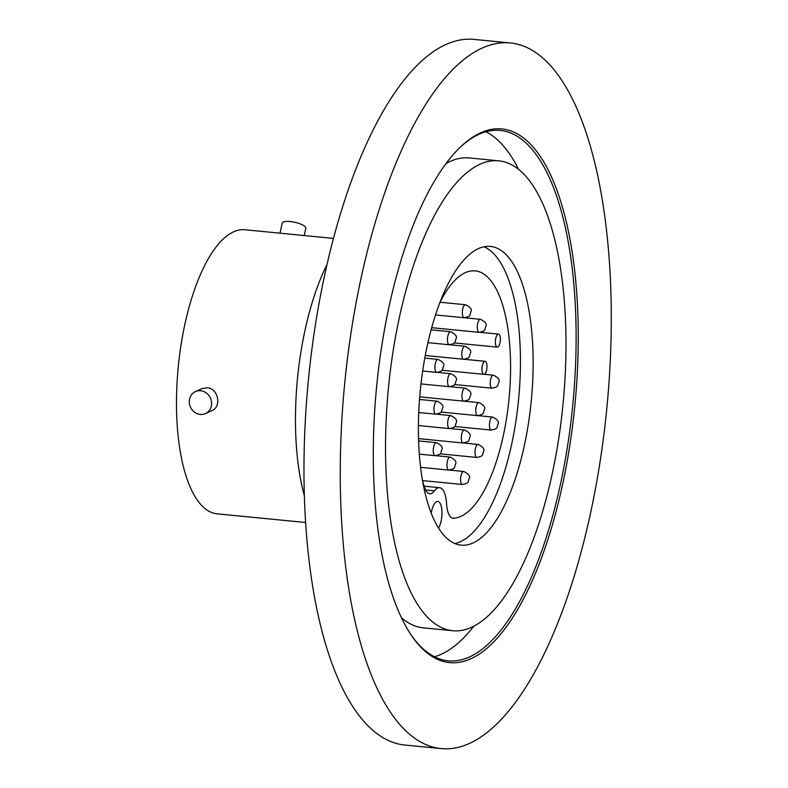 <?xml version="1.0" encoding="UTF-8"?>
<svg xmlns="http://www.w3.org/2000/svg" width="788" height="788" viewBox="0 0 788 788"><rect width="100%" height="100%" fill="white"/><g stroke="black" fill="none" stroke-linecap="round" stroke-linejoin="round"><path stroke-width="1.18" d="M304.365 495.76A161.845 60.105 -84.4 0 1 327.05 264.404M305.616 522.503L217.114 513.825A142.727 53.003 -84.4 0 1 178.285 366.607A142.727 53.003 -84.4 0 1 244.969 229.741L333.482 238.419M201.876 388.661L207.155 387.775C218.296 388.238 221.94 406.785 211.933 410.617L205.471 413.572A12.076 10.963 65.4 0 1 190.479 407.16A12.076 10.963 65.4 0 1 195.414 391.616A12.076 10.963 65.4 0 1 200.654 390.75A12.076 10.963 65.4 0 1 211.322 400.806A12.076 10.963 65.4 0 1 205.471 413.572M280.016 233.179L282.242 223.024A12.076 3.428 12.4 0 1 294.771 222.275A12.076 3.428 12.4 0 1 305.833 228.215L304.217 235.553M510.368 42.956L474.09 39.4A354.511 131.655 95.6 0 0 325.306 272.136A354.511 131.655 95.6 0 0 404.894 745.044L441.172 748.6A354.511 131.655 95.6 0 0 606.799 408.627A354.511 131.655 95.6 0 0 510.368 42.956A354.511 131.655 95.6 0 0 361.594 275.692A354.511 131.655 95.6 0 0 441.172 748.6M499.986 342.839A6.54 2.433 -84.4 0 1 497.248 347.134A6.54 2.433 -84.4 0 1 495.465 340.386A6.54 2.433 -84.4 0 1 498.518 334.122A6.54 2.433 -84.4 0 1 499.986 342.839M486.59 370.045A6.54 2.433 -84.4 0 1 483.842 374.339A6.54 2.433 -84.4 0 1 482.059 367.592A6.54 2.433 -84.4 0 1 485.122 361.328A6.54 2.433 -84.4 0 1 486.59 370.045M425.628 489.988L434.444 490.845A22.891 8.501 -84.4 0 1 429.706 493.751A22.891 8.501 -84.4 0 1 424.909 488.235A124.248 46.137 95.6 0 1 422.535 480.641M434.444 490.845A24.852 9.229 -84.4 0 1 439.586 487.693A24.852 9.229 -84.4 0 1 446.56 503.591A22.891 8.501 -84.4 0 0 452.992 518.238A22.891 8.501 -84.4 0 0 453.445 518.248A124.248 46.137 95.6 0 0 509.314 395.704A124.248 46.137 95.6 0 0 475.203 270.875A124.248 46.137 95.6 0 0 440.029 302.198M438.532 528.029A14.716 5.467 95.6 0 0 441.96 511.885A14.716 5.467 95.6 0 0 437.783 501.454A14.716 5.467 95.6 0 0 431.607 511.116A14.716 5.467 95.6 0 0 431.223 513.175M483.97 246.772A150.075 55.731 -84.4 0 1 511.412 445.368A150.075 55.731 -84.4 0 1 454.873 543.543M524.109 446.619A150.075 55.731 -84.4 0 1 461.118 545.138A150.075 55.731 -84.4 0 1 420.299 390.336A150.075 55.731 -84.4 0 1 490.412 246.417A150.075 55.731 -84.4 0 1 524.109 446.619M399.733 315.811A236.075 87.665 95.6 0 0 452.726 630.725A236.075 87.665 95.6 0 0 551.797 475.745A236.075 87.665 95.6 0 0 498.804 160.831A236.075 87.665 95.6 0 0 399.733 315.811M498.804 160.831L469.195 157.935A236.075 87.665 95.6 0 0 445.959 163.648M401.437 617.693A236.075 87.665 95.6 0 0 423.117 627.819L452.726 630.725M434.464 656.749A266.482 98.963 95.6 0 0 473.815 626.184M518.612 169.381A266.482 98.963 95.6 0 0 485.95 131.754M411.592 635.64A266.482 98.963 95.6 0 0 448.254 660.837A266.482 98.963 95.6 0 0 572.748 405.288A266.482 98.963 95.6 0 0 500.262 130.424A266.482 98.963 95.6 0 0 459.404 148.026M389.42 304.956A268.117 99.574 -84.4 0 1 460.113 147.326A268.117 99.574 -84.4 0 1 574.866 405.495A268.117 99.574 -84.4 0 1 412.154 636.458A268.117 99.574 -84.4 0 1 389.42 304.956M462.349 392.454A6.54 2.433 -84.4 0 1 465.097 388.159C469.993 390.493 471.815 392.848 470.564 395.241C468.801 399.112 471.254 399.447 463.817 401.181A6.54 2.433 -84.4 0 1 462.349 392.454M447.84 336.023A6.54 2.433 -84.4 0 1 450.588 331.728C455.484 334.063 457.296 336.417 456.055 338.81C454.292 342.681 456.744 343.016 449.308 344.75A6.54 2.433 -84.4 0 1 447.84 336.023M462.723 309.024A6.54 2.433 -84.4 0 1 465.462 304.729C470.357 307.064 472.179 309.418 470.929 311.812C469.165 315.683 471.628 316.018 464.191 317.751A6.54 2.433 -84.4 0 1 462.723 309.024M462.172 350.552A6.54 2.433 -84.4 0 1 464.92 346.257C469.806 348.582 471.628 350.946 470.377 353.329C468.624 357.21 471.076 357.535 463.639 359.269A6.54 2.433 -84.4 0 1 462.172 350.552M447.948 377.984A6.54 2.433 -84.4 0 1 450.697 373.689C455.582 376.024 457.404 378.388 456.154 380.771C454.4 384.642 456.853 384.977 449.416 386.711A6.54 2.433 -84.4 0 1 447.948 377.984M435.281 363.692A6.54 2.433 -84.4 0 1 438.02 359.397C442.915 361.722 444.737 364.086 443.486 366.469C441.733 370.35 444.186 370.685 436.749 372.409A6.54 2.433 -84.4 0 1 435.281 363.692M460.98 475.785A6.54 2.433 -84.4 0 1 463.728 471.49C468.624 473.824 470.446 476.179 469.195 478.562C467.432 482.443 469.884 482.778 462.448 484.502A6.54 2.433 -84.4 0 1 460.98 475.785M447.338 461.364A6.54 2.433 -84.4 0 1 450.076 457.07C454.971 459.404 456.794 461.758 455.543 464.152C453.78 468.023 456.242 468.358 448.805 470.091A6.54 2.433 -84.4 0 1 447.338 461.364M433.646 446.963A6.54 2.433 -84.4 0 1 436.394 442.669C441.28 445.003 443.102 447.367 441.851 449.751C440.098 453.622 442.551 453.957 435.114 455.691A6.54 2.433 -84.4 0 1 433.646 446.963M434.336 405.475A6.54 2.433 -84.4 0 1 437.084 401.181C441.979 403.505 443.802 405.869 442.551 408.253C440.787 412.134 443.25 412.459 435.813 414.192A6.54 2.433 -84.4 0 1 434.336 405.475M448.027 419.866A6.54 2.433 -84.4 0 1 450.775 415.581C455.671 417.906 457.493 420.27 456.242 422.654C454.479 426.535 456.932 426.86 449.495 428.593A6.54 2.433 -84.4 0 1 448.027 419.866M461.699 434.277A6.54 2.433 -84.4 0 1 464.447 429.982C469.333 432.316 471.155 434.671 469.904 437.064C468.151 440.935 470.603 441.27 463.167 443.004A6.54 2.433 -84.4 0 1 461.699 434.277M475.381 448.727A6.54 2.433 -84.4 0 1 478.119 444.432C483.014 446.766 484.837 449.121 483.586 451.514C481.823 455.385 484.285 455.72 476.848 457.454A6.54 2.433 -84.4 0 1 475.381 448.727M489.841 421.363A6.54 2.433 -84.4 0 1 492.589 417.079C497.474 419.403 499.296 421.767 498.046 424.151C496.292 428.032 498.745 428.357 491.308 430.09A6.54 2.433 -84.4 0 1 489.841 421.363M476.159 406.913A6.54 2.433 -84.4 0 1 478.907 402.629C483.802 404.953 485.625 407.317 484.374 409.701C482.611 413.582 485.063 413.907 477.626 415.64A6.54 2.433 -84.4 0 1 476.159 406.913M490.629 379.481A6.54 2.433 -84.4 0 1 493.367 375.186C498.262 377.521 500.084 379.875 498.834 382.269C497.07 386.14 499.533 386.475 492.096 388.208A6.54 2.433 -84.4 0 1 490.629 379.481M477.666 323.612A6.54 2.433 -84.4 0 1 480.414 319.317C485.309 321.652 487.122 324.006 485.871 326.39C484.118 330.271 486.57 330.605 479.134 332.329A6.54 2.433 -84.4 0 1 477.666 323.612M452.539 518.159L453.445 518.248M195.414 391.616L201.876 388.651M465.097 388.159L450.421 386.721M463.817 401.181L419.718 396.856M450.588 331.728L431.115 329.817M449.308 344.75L427.943 342.652M498.518 334.122L480.306 332.329M497.248 347.134L454.233 342.918M465.462 304.729L440.019 302.237M464.191 317.751L435.518 314.934M464.92 346.257L449.82 344.77M463.639 359.269L425.274 355.506M450.697 373.689L437.754 372.429M449.416 386.711L420.979 383.923M438.02 359.397L424.791 358.097M436.749 372.409L422.663 371.03M463.728 471.49L449.662 470.111M462.448 484.502L422.526 480.591M450.076 457.07L436.119 455.7M448.805 470.091L420.595 467.323M436.394 442.669L418.605 440.925M435.114 455.691L419.315 454.144M437.084 401.181L419.511 399.457M435.813 414.192L418.743 412.518M450.775 415.581L436.818 414.212M449.495 428.593L418.408 425.54M464.447 429.982L450.431 428.613M463.167 443.004L418.536 438.62M478.119 444.432L463.787 443.033M476.848 457.454L440.059 453.839M492.589 417.079L478.247 415.67M491.308 430.09L454.666 426.495M478.907 402.629L464.437 401.21M477.626 415.64L441.014 412.055M485.122 361.328L464.428 359.298M483.842 374.339L441.979 370.232M493.367 375.186L484.236 374.29M492.096 388.208L454.646 384.534M480.414 319.317L464.693 317.771M479.134 332.329L431.696 327.68M424.21 486.186L439.586 487.693"/></g></svg>
